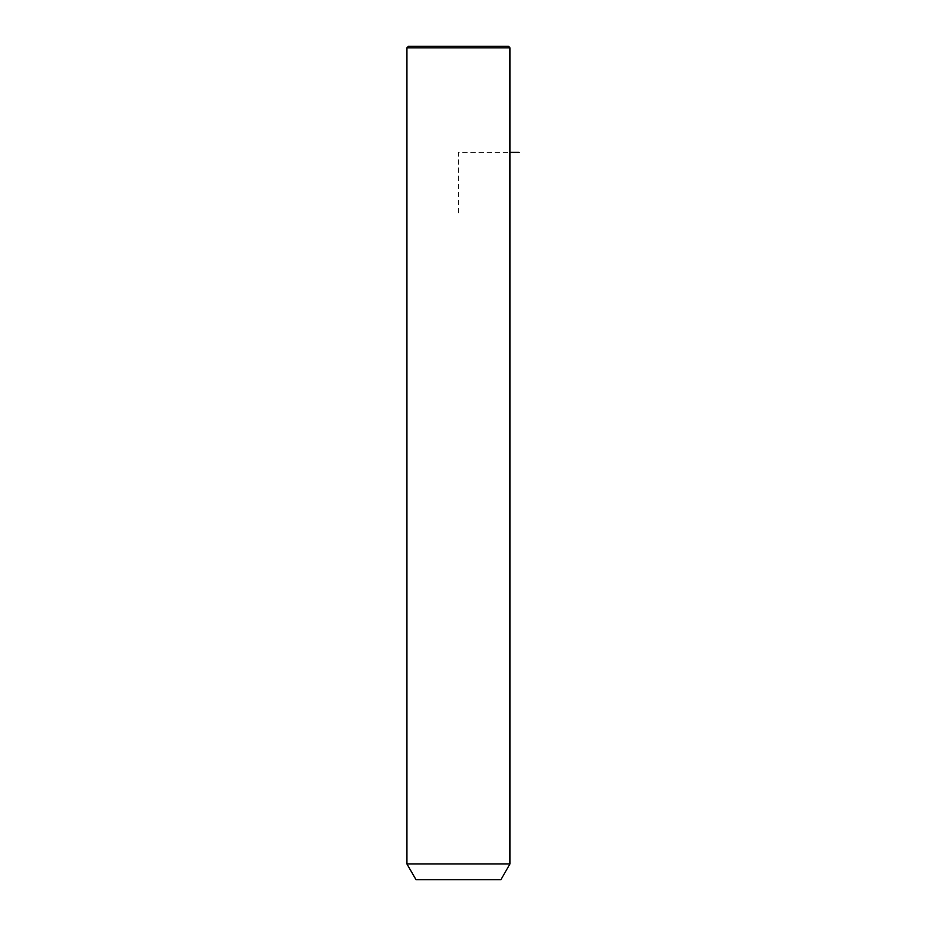 <?xml version="1.0" encoding="UTF-8"?>
<svg xmlns="http://www.w3.org/2000/svg" width="926" height="926" viewBox="0 0 926 926"><rect width="100%" height="100%" fill="white"/><g stroke="black" fill="none" stroke-linecap="round" stroke-linejoin="round"><path stroke-width="0.69" stroke-dasharray="4.63 3.47" d="M509.971 863.958L406.931 863.958M500.885 879.7L416.029 879.7M509.971 47.816L406.931 47.816M508.455 46.3L408.447 46.3M458.451 212.98L458.451 152.373L509.971 152.373"/><path stroke-width="1.39" d="M413.239 863.958L509.971 863.958L509.971 47.816L406.931 47.816L406.931 863.958L413.239 863.958M406.931 863.958L416.029 879.7L500.885 879.7L509.971 863.958M406.931 47.816L408.447 46.3L508.455 46.3L509.971 47.816M509.971 152.373L519.069 152.373"/></g></svg>
